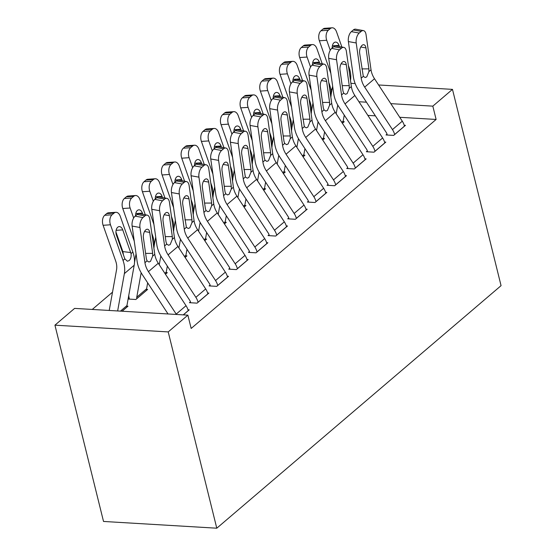 <?xml version="1.0" encoding="UTF-8"?>
<svg xmlns="http://www.w3.org/2000/svg" width="556" height="556" viewBox="0 0 556 556"><rect width="100%" height="100%" fill="white"/><g stroke="black" fill="none" stroke-linecap="round" stroke-linejoin="round"><path stroke-width="0.83" d="M112.514 292.164L92.261 309.449M330.827 89.78L332.196 88.612M399.729 117.288L436.119 119.457L191.167 328.45L187.872 315.148L74.601 308.392L54.94 325.17L103.52 521.452L216.784 528.2L501.06 285.659L452.48 89.377L432.825 106.147L390.805 103.645M323.474 138.402L324.586 138.472L322.73 140.049M367.342 150.891L366.362 151.725L374.014 152.184L385.808 142.121L384.571 142.044M284.158 171.95L285.263 172.019L283.414 173.597M328.026 184.432L327.039 185.273L334.698 185.732L346.492 175.668L345.255 175.592M244.842 205.498L245.947 205.56L244.091 207.145M288.71 217.98L287.723 218.821L295.375 219.279L307.176 209.216L305.939 209.139M205.518 239.045L206.63 239.108L204.775 240.692M249.387 251.527L248.407 252.368L256.059 252.82L267.853 242.757L266.616 242.687M166.202 272.593L167.307 272.655L165.459 274.24M210.071 285.075L209.091 285.916L216.743 286.368L228.537 276.304L227.3 276.235M126.886 306.141L127.991 306.203L122.105 311.228M183.334 314.877L189.221 309.852L187.984 309.782M375.37 115.836L367.857 115.391M190.409 301.845L189.429 302.686L197.081 303.145L208.875 293.081L207.638 293.005M129.187 298.197L128.2 299.038L135.859 299.496L147.653 289.433L146.541 289.363M229.732 268.305L228.745 269.139L236.397 269.597L248.198 259.534L246.961 259.457M185.864 255.816L186.969 255.885L185.113 257.463M269.048 234.757L268.068 235.591L275.72 236.05L287.515 225.986L286.277 225.91M225.18 222.268L226.285 222.337L224.436 223.915M308.365 201.209L307.385 202.043L315.037 202.502L326.831 192.439L325.594 192.362M264.496 188.727L265.608 188.79L263.752 190.367M347.688 167.662L346.701 168.503L354.353 168.954L366.154 158.891L364.917 158.821M303.819 155.18L304.924 155.242L303.069 156.827M387.004 134.114L386.017 134.955L393.676 135.407L405.47 125.343L404.233 125.274M343.135 121.632L344.24 121.694L342.392 123.279M366.446 102.193L358.94 101.748M452.48 89.377L378.594 84.971M355.173 83.574L350.905 83.324M436.119 119.457L432.825 106.147M187.872 315.148L168.211 331.918L216.784 528.2M54.94 325.17L168.211 331.918M176.447 314.467A13.059 9.417 -130.5 0 0 176.203 314.091L148.438 271.627A18.654 13.448 49.5 0 1 144.942 262.682L139.959 227.487L132.119 226.07A7.457 3.878 -79.8 0 1 135.122 216.152L142.961 217.563A7.457 3.878 100.2 0 0 139.959 227.487M168.03 313.959L142.343 274.685A27.974 20.176 49.5 0 1 137.103 261.271L132.119 226.07M188.234 310.693L188.22 310.623A13.059 9.417 -130.5 0 0 186.038 305.703L158.265 263.238A18.654 13.448 49.5 0 1 154.776 254.3L149.793 219.099A7.457 3.878 100.2 0 0 147.18 215.109A7.457 3.878 100.2 0 0 144.928 215.888L142.961 217.563M144.928 215.888L137.089 214.477L135.122 216.152M137.089 214.477A7.457 3.878 -79.8 0 1 139.341 213.699L147.18 215.109M145.616 253.404L152.657 253.369L152.657 256.107L150.502 261.383L148.932 262.022L147.062 260.875L146.367 258.735L143.406 237.794A5.97 3.107 -79.8 0 1 145.804 229.857A5.97 3.107 -79.8 0 1 147.611 229.239A5.97 3.107 -79.8 0 1 149.696 232.429L144.539 231.498M152.657 253.369L149.696 232.429M122.014 311.221L126.99 306.975A3.732 2.69 49.5 0 1 126.928 305.605L134.198 265.226A27.974 20.176 -130.5 0 0 132.856 252.049L120.304 216.395A7.457 4.559 86.1 0 0 115.856 212.309A7.457 4.559 86.1 0 0 114.029 213.101L106.662 213.608A7.457 4.559 -93.9 0 1 108.496 212.816L115.856 212.309M117.643 310.957L124.37 273.615A27.974 20.176 -130.5 0 0 123.022 260.43L110.47 224.784L103.11 225.291A7.457 4.559 -93.9 0 1 104.695 215.283L106.662 213.608M109.226 310.456A13.059 9.417 49.5 0 1 109.282 310.102L116.558 269.729A18.654 13.448 -130.5 0 0 115.655 260.938L103.11 225.291M131.028 253.605C131.452 256.663 130.813 258.992 129.124 260.597L127.373 261.223L124.85 258.881L116.454 235.244A5.97 3.649 -93.9 0 1 117.726 227.237A5.97 3.649 -93.9 0 1 119.192 226.605A5.97 3.649 -93.9 0 1 122.744 229.878L131.028 253.605L132.856 252.049M104.695 215.283L112.062 214.776L114.029 213.101M112.062 214.776A7.457 4.559 86.1 0 0 110.47 224.784M123.369 254.356L122.848 251.59L115.94 231.977M198.068 302.304L198.047 302.242A13.059 9.417 -130.5 0 0 195.865 297.314L168.093 254.856A18.654 13.448 49.5 0 1 164.604 245.912L159.621 210.71L151.781 209.299A7.457 3.878 -79.8 0 1 154.783 199.375L162.623 200.792A7.457 3.878 100.2 0 0 159.621 210.71M190.638 302.763L190.395 301.783A3.732 2.69 -130.5 0 0 189.77 300.379L162.004 257.914A27.974 20.176 49.5 0 1 156.764 244.501L151.781 209.299M207.895 293.915L207.875 293.853A13.059 9.417 -130.5 0 0 205.692 288.932L177.927 246.468A18.654 13.448 49.5 0 1 174.431 237.523L169.448 202.321A7.457 3.878 100.2 0 0 166.842 198.339A7.457 3.878 100.2 0 0 164.59 199.111L162.623 200.792M164.59 199.111L156.75 197.7L154.783 199.375M156.75 197.7A7.457 3.878 -79.8 0 1 159.002 196.928L166.842 198.339M165.271 236.627L172.318 236.592L172.318 239.33L170.164 244.612L168.593 245.252L166.724 244.105L166.029 241.964L163.061 221.024A5.97 3.107 -79.8 0 1 165.466 213.087A5.97 3.107 -79.8 0 1 167.266 212.468A5.97 3.107 -79.8 0 1 169.358 215.659L164.201 214.727M172.318 236.592L169.358 215.659M217.723 285.534L217.709 285.464A13.059 9.417 -130.5 0 0 215.526 280.544L187.754 238.079A18.654 13.448 49.5 0 1 184.265 229.141L179.282 193.94L171.443 192.529A7.457 3.878 -79.8 0 1 174.445 182.604L182.285 184.015A7.457 3.878 100.2 0 0 179.282 193.94M210.293 285.986L210.057 285.006A3.732 2.69 -130.5 0 0 209.431 283.602L181.659 241.137A27.974 20.176 49.5 0 1 176.426 227.724L171.443 192.529M227.557 277.145L227.536 277.076A13.059 9.417 -130.5 0 0 225.354 272.155L197.582 229.697A18.654 13.448 49.5 0 1 194.093 220.753L189.109 185.551A7.457 3.878 100.2 0 0 186.503 181.562A7.457 3.878 100.2 0 0 184.251 182.34L182.285 184.015M184.251 182.34L176.412 180.929L174.445 182.604M176.412 180.929A7.457 3.878 -79.8 0 1 178.664 180.151L186.503 181.562M184.933 219.856L191.98 219.822L191.973 222.56L189.818 227.842L188.255 228.474L186.378 227.334L182.722 204.247A5.97 3.107 -79.8 0 1 185.127 196.31A5.97 3.107 -79.8 0 1 186.927 195.691A5.97 3.107 -79.8 0 1 189.012 198.881L183.855 197.95M191.98 219.822L189.012 198.881M153.908 248.171A27.974 20.176 -130.5 0 0 152.511 235.271L151.795 233.228M145.297 214.769L139.959 199.625A7.457 4.559 86.1 0 0 135.518 195.531A7.457 4.559 86.1 0 0 133.69 196.324L126.323 196.831A7.457 4.559 -93.9 0 1 128.151 196.039L135.518 195.531M136.839 298.655L146.652 290.204A3.732 2.69 49.5 0 1 146.589 288.828L147.667 282.83M136.825 298.586A3.732 2.69 49.5 0 1 136.755 297.217L141.161 272.76M133.648 218.008L130.132 208.007L122.765 208.514A7.457 4.559 -93.9 0 1 124.356 198.506L126.323 196.831M134.26 241.158L122.765 208.514M134.51 262.418L136.053 253.849M129.409 299.107L129.166 298.134A13.059 9.417 49.5 0 1 128.79 295.271M124.356 198.506L131.723 198.005L133.69 196.324M131.723 198.005A7.457 4.559 86.1 0 0 130.132 208.007M135.608 215.742A5.97 3.649 -93.9 0 1 137.388 210.467A5.97 3.649 -93.9 0 1 138.854 209.834A5.97 3.649 -93.9 0 1 142.405 213.101L142.836 214.331M135.747 215.617L135.601 215.2M173.569 231.393A27.974 20.176 -130.5 0 0 172.172 218.501L171.45 216.458M164.951 197.999L159.621 182.848A7.457 4.559 86.1 0 0 155.18 178.761A7.457 4.559 86.1 0 0 153.345 179.553L145.985 180.061A7.457 4.559 -93.9 0 1 147.813 179.268L155.18 178.761M165.424 274.184L166.314 273.427A3.732 2.69 49.5 0 1 166.244 272.058L167.328 266.06M159.245 264.739L160.823 255.982M153.31 201.23L149.793 191.236L142.426 191.744A7.457 4.559 -93.9 0 1 144.018 181.736L145.985 180.061M153.915 224.381L142.426 191.744M154.172 245.648L155.715 237.071M144.018 181.736L151.378 181.228L153.345 179.553M151.378 181.228A7.457 4.559 86.1 0 0 149.793 191.236M155.263 198.965A5.97 3.649 -93.9 0 1 157.049 193.696A5.97 3.649 -93.9 0 1 158.509 193.057A5.97 3.649 -93.9 0 1 162.067 196.331L162.498 197.554M155.409 198.846L155.263 198.429M237.384 268.756L237.363 268.694A13.059 9.417 -130.5 0 0 235.181 263.766L207.416 221.309A18.654 13.448 49.5 0 1 203.92 212.364L198.937 177.162L191.097 175.752A7.457 3.878 -79.8 0 1 194.1 165.834L201.939 167.245A7.457 3.878 100.2 0 0 198.937 177.162M229.955 269.215L229.711 268.235A3.732 2.69 -130.5 0 0 229.093 266.831L201.321 224.367A27.974 20.176 49.5 0 1 196.08 210.953L191.097 175.752M247.211 260.368L247.198 260.305A13.059 9.417 -130.5 0 0 245.015 255.385L217.243 212.92A18.654 13.448 49.5 0 1 213.754 203.976L208.771 168.781A7.457 3.878 100.2 0 0 206.158 164.791A7.457 3.878 100.2 0 0 203.906 165.563L201.939 167.245M203.906 165.563L196.066 164.152L194.1 165.834M196.066 164.152A7.457 3.878 -79.8 0 1 198.318 163.381L206.158 164.791M204.594 203.079L211.634 203.051L211.634 205.783L209.48 211.065L207.909 211.704L206.04 210.557L205.345 208.417L202.384 187.476A5.97 3.107 -79.8 0 1 204.782 179.539A5.97 3.107 -79.8 0 1 206.589 178.921A5.97 3.107 -79.8 0 1 208.674 182.111L203.517 181.18M211.634 203.051L208.674 182.111M257.039 251.986L257.025 251.917A13.059 9.417 -130.5 0 0 254.843 246.996L227.07 204.532A18.654 13.448 49.5 0 1 223.581 195.594L218.598 160.392L210.759 158.981A7.457 3.878 -79.8 0 1 213.761 149.057L221.601 150.468A7.457 3.878 100.2 0 0 218.598 160.392M249.616 252.438L249.373 251.465A3.732 2.69 -130.5 0 0 248.747 250.054L220.975 207.596A27.974 20.176 49.5 0 1 215.742 194.176L210.759 158.981M266.873 243.597L266.852 243.528A13.059 9.417 -130.5 0 0 264.67 238.607L236.905 196.15A18.654 13.448 49.5 0 1 233.409 187.205L228.426 152.003A7.457 3.878 100.2 0 0 225.819 148.014A7.457 3.878 100.2 0 0 223.568 148.793L221.601 150.468M223.568 148.793L215.728 147.382L213.761 149.057M215.728 147.382A7.457 3.878 -79.8 0 1 217.98 146.603L225.819 148.014M224.249 186.309L231.296 186.274L231.296 189.012L229.141 194.294L227.571 194.927L225.701 193.787L225.006 191.639L222.039 170.706A5.97 3.107 -79.8 0 1 224.443 162.762A5.97 3.107 -79.8 0 1 226.243 162.143A5.97 3.107 -79.8 0 1 228.335 165.334L223.178 164.409M231.296 186.274L228.335 165.334M193.224 214.623A27.974 20.176 -130.5 0 0 191.827 201.724L191.111 199.68M184.613 181.221L179.282 166.077A7.457 4.559 86.1 0 0 174.834 161.991A7.457 4.559 86.1 0 0 173.006 162.776L165.639 163.283A7.457 4.559 -93.9 0 1 167.474 162.491L174.834 161.991M185.085 257.414L185.968 256.657A3.732 2.69 49.5 0 1 185.906 255.28L186.983 249.283M178.907 247.962L180.478 239.212M172.972 184.46L169.448 174.459L162.088 174.966A7.457 4.559 -93.9 0 1 163.672 164.965L165.639 163.283M173.576 207.61L162.088 174.966M173.826 228.87L175.369 220.301M163.672 164.965L171.039 164.458L173.006 162.776M171.039 164.458A7.457 4.559 86.1 0 0 169.448 174.459M174.925 182.194A5.97 3.649 -93.9 0 1 176.704 176.919A5.97 3.649 -93.9 0 1 178.17 176.287A5.97 3.649 -93.9 0 1 181.722 179.56L182.153 180.783M175.064 182.069L174.918 181.652M212.885 197.846A27.974 20.176 -130.5 0 0 211.488 184.953L210.773 182.91M204.274 164.451L198.937 149.3A7.457 4.559 86.1 0 0 194.496 145.213A7.457 4.559 86.1 0 0 192.668 146.006L185.301 146.513A7.457 4.559 -93.9 0 1 187.129 145.721L194.496 145.213M204.74 240.637L205.63 239.879A3.732 2.69 49.5 0 1 205.567 238.51L206.644 232.512M198.561 231.192L200.139 222.442M192.626 167.683L189.109 157.689L181.742 158.196A7.457 4.559 -93.9 0 1 183.334 148.188L185.301 146.513M193.238 190.833L181.742 158.196M193.488 212.1L195.031 203.524M183.334 148.188L190.701 147.681L192.668 146.006M190.701 147.681A7.457 4.559 86.1 0 0 189.109 157.689M194.586 165.417A5.97 3.649 -93.9 0 1 196.365 160.149A5.97 3.649 -93.9 0 1 197.832 159.516A5.97 3.649 -93.9 0 1 201.383 162.783L201.814 164.006M194.725 165.299L194.579 164.882M276.7 235.209L276.686 235.146A13.059 9.417 -130.5 0 0 274.504 230.226L246.732 187.761A18.654 13.448 49.5 0 1 243.243 178.817L238.26 143.615L230.42 142.204A7.457 3.878 -79.8 0 1 233.423 132.286L241.262 133.697A7.457 3.878 100.2 0 0 238.26 143.615M269.271 235.668L269.034 234.688A3.732 2.69 -130.5 0 0 268.409 233.284L240.637 190.819A27.974 20.176 49.5 0 1 235.403 177.406L230.42 142.204M286.528 226.827L286.514 226.758A13.059 9.417 -130.5 0 0 284.331 221.837L256.559 179.373A18.654 13.448 49.5 0 1 253.07 170.428L248.087 135.233A7.457 3.878 100.2 0 0 245.481 131.244A7.457 3.878 100.2 0 0 243.229 132.015L241.262 133.697M243.229 132.015L235.39 130.604L233.423 132.286M235.39 130.604A7.457 3.878 -79.8 0 1 237.641 129.833L245.481 131.244M243.91 169.531L250.958 169.504L250.951 172.235L248.796 177.517L247.232 178.156L245.356 177.01L241.7 153.929A5.97 3.107 -79.8 0 1 244.105 145.992A5.97 3.107 -79.8 0 1 245.905 145.373A5.97 3.107 -79.8 0 1 247.99 148.563L242.833 147.632M250.958 169.504L247.99 148.563M232.547 181.075A27.974 20.176 -130.5 0 0 231.15 168.183L230.427 166.133M223.929 147.674L218.598 132.53A7.457 4.559 86.1 0 0 214.157 128.443A7.457 4.559 86.1 0 0 212.322 129.235L204.962 129.736A7.457 4.559 -93.9 0 1 206.79 128.943L214.157 128.443M224.402 223.866L225.291 223.109A3.732 2.69 49.5 0 1 225.222 221.733L226.306 215.735M218.223 214.421L219.801 205.664M212.288 150.912L208.771 140.918L201.404 141.419A7.457 4.559 -93.9 0 1 202.996 131.418L204.962 129.736M212.892 174.063L201.404 141.419M213.15 195.33L214.692 186.753M202.996 131.418L210.356 130.91L212.322 129.235M210.356 130.91A7.457 4.559 86.1 0 0 208.771 140.918M214.241 148.647A5.97 3.649 -93.9 0 1 216.027 143.372A5.97 3.649 -93.9 0 1 217.486 142.739A5.97 3.649 -93.9 0 1 221.045 146.013L221.476 147.236M214.387 148.521L214.241 148.104M296.362 218.439L296.341 218.369A13.059 9.417 -130.5 0 0 294.159 213.448L266.394 170.991A18.654 13.448 49.5 0 1 262.898 162.046L257.914 126.844L250.075 125.434A7.457 3.878 -79.8 0 1 253.077 115.509L260.917 116.92A7.457 3.878 100.2 0 0 257.914 126.844M288.932 218.89L288.689 217.917A3.732 2.69 -130.5 0 0 288.071 216.506L260.298 174.049A27.974 20.176 49.5 0 1 255.058 160.635L250.075 125.434M306.189 210.05L306.175 209.987A13.059 9.417 -130.5 0 0 303.993 205.06L276.221 162.602A18.654 13.448 49.5 0 1 272.732 153.658L267.749 118.456A7.457 3.878 100.2 0 0 265.136 114.473A7.457 3.878 100.2 0 0 262.884 115.245L260.917 116.92M262.884 115.245L255.044 113.834L253.077 115.509M255.044 113.834A7.457 3.878 -79.8 0 1 257.296 113.056L265.136 114.473M263.572 152.761L270.612 152.726L270.612 155.465L268.458 160.747L266.887 161.379L265.017 160.239L264.322 158.092L261.362 137.158A5.97 3.107 -79.8 0 1 263.759 129.221A5.97 3.107 -79.8 0 1 265.566 128.596A5.97 3.107 -79.8 0 1 267.651 131.786L262.495 130.862M270.612 152.726L267.651 131.786M252.202 164.305A27.974 20.176 -130.5 0 0 250.805 151.406L250.089 149.362M243.591 130.903L238.26 115.752A7.457 4.559 86.1 0 0 233.812 111.666A7.457 4.559 86.1 0 0 231.984 112.458L224.617 112.965A7.457 4.559 -93.9 0 1 226.452 112.173L233.812 111.666M244.063 207.089L244.946 206.339A3.732 2.69 49.5 0 1 244.883 204.962L245.96 198.965M237.885 197.644L239.455 188.894M231.949 134.135L228.426 124.141L221.066 124.648A7.457 4.559 -93.9 0 1 222.65 114.64L224.617 112.965M232.554 157.285L221.066 124.648M232.804 178.552L234.347 169.976M222.65 114.64L230.017 114.133L231.984 112.458M230.017 114.133A7.457 4.559 86.1 0 0 228.426 124.141M233.902 131.869A5.97 3.649 -93.9 0 1 235.681 126.601A5.97 3.649 -93.9 0 1 237.148 125.969A5.97 3.649 -93.9 0 1 240.699 129.235L241.13 130.458M234.041 131.751L233.895 131.334M316.016 201.661L316.003 201.599A13.059 9.417 -130.5 0 0 313.82 196.678L286.048 154.214A18.654 13.448 49.5 0 1 282.559 145.269L277.576 110.074L269.736 108.656A7.457 3.878 -79.8 0 1 272.739 98.739L280.578 100.149A7.457 3.878 100.2 0 0 277.576 110.074M308.594 202.12L308.351 201.14A3.732 2.69 -130.5 0 0 307.725 199.736L279.953 157.272A27.974 20.176 49.5 0 1 274.72 143.858L269.736 108.656M325.851 193.28L325.83 193.21A13.059 9.417 -130.5 0 0 323.648 188.289L295.882 145.825A18.654 13.448 49.5 0 1 292.386 136.887L287.403 101.685A7.457 3.878 100.2 0 0 284.797 97.696A7.457 3.878 100.2 0 0 282.545 98.475L280.578 100.149M282.545 98.475L274.706 97.057L272.739 98.739M274.706 97.057A7.457 3.878 -79.8 0 1 276.957 96.285L284.797 97.696M283.226 135.984L290.274 135.956L290.274 138.694L288.119 143.969L286.548 144.609L284.679 143.462L283.984 141.321L281.016 120.381A5.97 3.107 -79.8 0 1 283.421 112.444A5.97 3.107 -79.8 0 1 285.221 111.825A5.97 3.107 -79.8 0 1 287.313 115.016L282.156 114.084M290.274 135.956L287.313 115.016M271.863 147.528A27.974 20.176 -130.5 0 0 270.466 134.635L269.75 132.585M263.252 114.133L257.914 98.982A7.457 4.559 86.1 0 0 253.473 94.895A7.457 4.559 86.1 0 0 251.646 95.688L244.279 96.188A7.457 4.559 -93.9 0 1 246.106 95.403L253.473 94.895M263.718 190.319L264.607 189.561A3.732 2.69 49.5 0 1 264.545 188.192L265.622 182.187M257.539 180.874L259.117 172.117M251.604 117.365L248.087 107.371L240.72 107.871A7.457 4.559 -93.9 0 1 242.312 97.87L244.279 96.188M252.215 140.515L240.72 107.871M252.466 161.782L254.009 153.206M242.312 97.87L249.679 97.363L251.646 95.688M249.679 97.363A7.457 4.559 86.1 0 0 248.087 107.371M253.564 115.099A5.97 3.649 -93.9 0 1 255.343 109.824A5.97 3.649 -93.9 0 1 256.809 109.191A5.97 3.649 -93.9 0 1 260.361 112.465L260.792 113.688M253.703 114.981L253.557 114.557M335.678 184.891L335.664 184.821A13.059 9.417 -130.5 0 0 333.482 179.901L305.71 137.443A18.654 13.448 49.5 0 1 302.221 128.499L297.238 93.297L289.398 91.886A7.457 3.878 -79.8 0 1 292.4 81.961L300.24 83.379A7.457 3.878 100.2 0 0 297.238 93.297M328.248 185.343L328.012 184.37A3.732 2.69 -130.5 0 0 327.387 182.959L299.615 140.501A27.974 20.176 49.5 0 1 294.381 127.088L289.398 91.886M345.505 176.502L345.491 176.44A13.059 9.417 -130.5 0 0 343.309 171.519L315.537 129.055A18.654 13.448 49.5 0 1 312.048 120.11L307.065 84.908A7.457 3.878 100.2 0 0 304.459 80.926A7.457 3.878 100.2 0 0 302.207 81.697L300.24 83.379M302.207 81.697L294.367 80.286L292.4 81.961M294.367 80.286A7.457 3.878 -79.8 0 1 296.619 79.508L304.459 80.926M302.888 119.213L309.935 119.179L309.928 121.917L307.774 127.199L306.21 127.838L304.334 126.692L300.678 103.611A5.97 3.107 -79.8 0 1 303.083 95.674A5.97 3.107 -79.8 0 1 304.883 95.048A5.97 3.107 -79.8 0 1 306.968 98.238L301.811 97.314M309.935 119.179L306.968 98.238M291.518 130.757A27.974 20.176 -130.5 0 0 290.128 117.858L289.405 115.815M282.907 97.356L277.576 82.212A7.457 4.559 86.1 0 0 273.135 78.118A7.457 4.559 86.1 0 0 271.3 78.91L263.94 79.418A7.457 4.559 -93.9 0 1 265.768 78.625L273.135 78.118M283.379 173.548L284.269 172.791A3.732 2.69 49.5 0 1 284.199 171.415L285.284 165.417M277.201 164.096L278.778 155.346M271.265 100.587L267.749 90.593L260.382 91.101A7.457 4.559 -93.9 0 1 261.973 81.093L263.94 79.418M271.87 123.745L260.382 91.101M272.127 145.005L273.67 136.428M261.973 81.093L269.333 80.592L271.3 78.91M269.333 80.592A7.457 4.559 86.1 0 0 267.749 90.593M273.218 98.329A5.97 3.649 -93.9 0 1 275.005 93.054A5.97 3.649 -93.9 0 1 276.464 92.421A5.97 3.649 -93.9 0 1 280.022 95.688L280.453 96.911M273.364 98.204L273.218 97.786M355.34 168.12L355.319 168.051A13.059 9.417 -130.5 0 0 353.136 163.13L325.371 120.666A18.654 13.448 49.5 0 1 321.875 111.721L316.892 76.526L309.053 75.109A7.457 3.878 -79.8 0 1 312.055 65.191L319.895 66.602A7.457 3.878 100.2 0 0 316.892 76.526M347.91 168.572L347.667 167.592A3.732 2.69 -130.5 0 0 347.041 166.188L319.276 123.724A27.974 20.176 49.5 0 1 314.036 110.31L309.053 75.109M365.167 159.732L365.153 159.662A13.059 9.417 -130.5 0 0 362.971 154.742L335.198 112.277A18.654 13.448 49.5 0 1 331.71 103.34L326.726 68.138A7.457 3.878 100.2 0 0 324.113 64.148A7.457 3.878 100.2 0 0 321.861 64.927L319.895 66.602M321.861 64.927L314.022 63.516L312.055 65.191M314.022 63.516A7.457 3.878 -79.8 0 1 316.274 62.738L324.113 64.148M322.549 102.443L329.59 102.408L329.59 105.147L327.435 110.422L325.865 111.061L323.995 109.914L323.3 107.774L320.339 86.833A5.97 3.107 -79.8 0 1 322.737 78.896A5.97 3.107 -79.8 0 1 324.544 78.278A5.97 3.107 -79.8 0 1 326.629 81.468L321.472 80.537M329.59 102.408L326.629 81.468M311.179 113.98A27.974 20.176 -130.5 0 0 309.782 101.088L309.066 99.037M302.568 80.585L297.238 65.434A7.457 4.559 86.1 0 0 292.79 61.348A7.457 4.559 86.1 0 0 290.962 62.14L283.595 62.647A7.457 4.559 -93.9 0 1 285.43 61.855L292.79 61.348M303.041 156.771L303.923 156.014A3.732 2.69 49.5 0 1 303.861 154.644L304.938 148.64M296.862 147.326L298.433 138.569M290.927 83.817L287.403 73.823L280.043 74.33A7.457 4.559 -93.9 0 1 281.628 64.322L283.595 62.647M291.532 106.967L280.043 74.33M291.782 128.234L293.325 119.658M281.628 64.322L288.995 63.815L290.962 62.14M288.995 63.815A7.457 4.559 86.1 0 0 287.403 73.823M292.88 81.551A5.97 3.649 -93.9 0 1 294.659 76.276A5.97 3.649 -93.9 0 1 296.126 75.644A5.97 3.649 -93.9 0 1 299.677 78.917L300.108 80.14M293.019 81.433L292.873 81.016M374.994 151.343L374.98 151.281A13.059 9.417 -130.5 0 0 372.798 146.353L345.026 103.896A18.654 13.448 49.5 0 1 341.537 94.951L336.554 59.749L328.714 58.338A7.457 3.878 -79.8 0 1 331.717 48.414L339.556 49.831A7.457 3.878 100.2 0 0 336.554 59.749M367.572 151.802L367.328 150.822A3.732 2.69 -130.5 0 0 366.703 149.418L338.931 106.954A27.974 20.176 49.5 0 1 333.697 93.54L328.714 58.338M384.828 142.955L384.808 142.892A13.059 9.417 -130.5 0 0 382.625 137.971L354.86 95.507A18.654 13.448 49.5 0 1 351.364 86.562L346.381 51.367A7.457 3.878 100.2 0 0 343.775 47.378A7.457 3.878 100.2 0 0 341.523 48.15L339.556 49.831M341.523 48.15L333.683 46.739L331.717 48.414M333.683 46.739A7.457 3.878 -79.8 0 1 335.935 45.967L343.775 47.378M342.204 85.666L349.251 85.631L349.251 88.369L347.09 93.651L345.526 94.291L343.657 93.144L342.962 91.003L339.994 70.063A5.97 3.107 -79.8 0 1 342.399 62.126A5.97 3.107 -79.8 0 1 344.199 61.507A5.97 3.107 -79.8 0 1 346.291 64.698L341.134 63.766M349.251 85.631L346.291 64.698M330.841 97.21A27.974 20.176 -130.5 0 0 329.444 84.31L328.721 82.267M322.23 63.808L316.892 48.664A7.457 4.559 86.1 0 0 312.451 44.57A7.457 4.559 86.1 0 0 310.623 45.363L303.256 45.87A7.457 4.559 -93.9 0 1 305.084 45.078L312.451 44.57M322.695 140.001L323.585 139.243A3.732 2.69 49.5 0 1 323.522 137.867L324.6 131.869M316.517 130.549L318.095 121.799M310.582 67.047L307.065 57.046L299.698 57.553A7.457 4.559 -93.9 0 1 301.289 47.545L303.256 45.87M311.193 90.197L299.698 57.553M311.443 111.457L312.986 102.888M301.289 47.545L308.656 47.045L310.623 45.363M308.656 47.045A7.457 4.559 86.1 0 0 307.065 57.046M312.541 64.781A5.97 3.649 -93.9 0 1 314.321 59.506A5.97 3.649 -93.9 0 1 315.787 58.873A5.97 3.649 -93.9 0 1 319.339 62.147L319.769 63.37M312.68 64.656L312.535 64.239M394.656 134.573L394.642 134.503A13.059 9.417 -130.5 0 0 392.46 129.583L364.687 87.118A18.654 13.448 49.5 0 1 361.198 78.181L356.215 42.979L348.376 41.568A7.457 3.878 -79.8 0 1 351.378 31.643L359.218 33.054A7.457 3.878 100.2 0 0 356.215 42.979M387.226 135.025L386.99 134.045A3.732 2.69 -130.5 0 0 386.364 132.641L358.592 90.183A27.974 20.176 49.5 0 1 353.359 76.763L348.376 41.568M404.483 126.184L404.469 126.115A13.059 9.417 -130.5 0 0 402.287 121.194L374.515 78.737A18.654 13.448 49.5 0 1 371.026 69.792L366.043 34.59A7.457 3.878 100.2 0 0 363.436 30.601A7.457 3.878 100.2 0 0 361.178 31.379L359.218 33.054M361.178 31.379L353.338 29.968L351.378 31.643M353.338 29.968A7.457 3.878 -79.8 0 1 355.597 29.19L363.436 30.601M361.866 68.895L368.913 68.861L368.906 71.599L366.752 76.881L365.188 77.513L363.311 76.374L359.656 53.286A5.97 3.107 -79.8 0 1 362.06 45.349A5.97 3.107 -79.8 0 1 363.86 44.73A5.97 3.107 -79.8 0 1 365.945 47.92L360.788 46.989M368.913 68.861L365.945 47.92M350.495 80.432A27.974 20.176 -130.5 0 0 349.105 67.54L348.383 65.497M341.884 47.038L336.554 31.887A7.457 4.559 86.1 0 0 332.113 27.8A7.457 4.559 86.1 0 0 330.278 28.592L322.918 29.1A7.457 4.559 -93.9 0 1 324.746 28.307L332.113 27.8M342.357 123.224L343.24 122.466A3.732 2.69 49.5 0 1 343.177 121.097L344.261 115.099M336.178 113.778L337.756 105.021M330.243 50.269L326.726 40.275L319.359 40.783A7.457 4.559 -93.9 0 1 320.951 30.775L322.918 29.1M330.848 73.42L319.359 40.783M331.105 94.687L332.648 86.111M320.951 30.775L328.311 30.267L330.278 28.592M328.311 30.267A7.457 4.559 86.1 0 0 326.726 40.275M332.196 48.004A5.97 3.649 -93.9 0 1 333.982 42.736A5.97 3.649 -93.9 0 1 335.442 42.096A5.97 3.649 -93.9 0 1 339 45.37L339.431 46.593M332.342 47.886L332.196 47.468M188.22 310.623L183.244 314.87M147.062 260.875L144.942 262.682M154.776 254.3L152.657 256.107M158.265 263.238L148.438 271.627M186.038 305.703L176.203 314.091M123.022 260.43L124.85 258.881M124.37 273.615L134.198 265.226M120.45 311.124L126.928 305.605M122.744 229.878L116.121 230.33M122.848 251.59L130.729 252.549M207.875 293.853L198.047 302.242M166.724 244.105L164.604 245.912M174.431 237.523L172.318 239.33M177.927 246.468L168.093 254.856M205.692 288.932L195.865 297.314M227.536 277.076L217.709 285.464M186.378 227.334L184.265 229.141M194.093 220.753L191.973 222.56M197.582 229.697L187.754 238.079M225.354 272.155L215.526 280.544M152.129 235.598L152.511 235.271M136.755 297.217L146.589 288.828M142.405 213.101L135.775 213.56M171.79 218.828L172.172 218.501M164.826 273.267L166.244 272.058M162.067 196.331L155.437 196.789M247.198 260.305L237.363 268.694M206.04 210.557L203.92 212.364M213.754 203.976L211.634 205.783M217.243 212.92L207.416 221.309M245.015 255.385L235.181 263.766M266.852 243.528L257.025 251.917M225.701 193.787L223.581 195.594M233.409 187.205L231.296 189.012M236.905 196.15L227.07 204.532M264.67 238.607L254.843 246.996M191.445 202.057L191.827 201.724M184.481 256.497L185.906 255.28M181.722 179.56L175.098 180.012M211.106 185.28L211.488 184.953M204.142 239.719L205.567 238.51M201.383 162.783L194.753 163.242M286.514 226.758L276.686 235.146M245.356 177.01L243.243 178.817M253.07 170.428L250.951 172.235M256.559 179.373L246.732 187.761M284.331 221.837L274.504 230.226M230.768 168.51L231.15 168.183M223.804 222.949L225.222 221.733M221.045 146.013L214.414 146.464M306.175 209.987L296.341 218.369M265.017 160.239L262.898 162.046M272.732 153.658L270.612 155.465M276.221 162.602L266.394 170.991M303.993 205.06L294.159 213.448M250.422 151.732L250.805 151.406M243.458 206.179L244.883 204.962M240.699 129.235L234.076 129.694M325.83 193.21L316.003 201.599M284.679 143.462L282.559 145.269M292.386 136.887L290.274 138.694M295.882 145.825L286.048 154.214M323.648 188.289L313.82 196.678M270.084 134.962L270.466 134.635M263.12 189.401L264.545 188.192M260.361 112.465L253.731 112.917M345.491 176.44L335.664 184.821M304.334 126.692L302.221 128.499M312.048 120.11L309.928 121.917M315.537 129.055L305.71 137.443M343.309 171.519L333.482 179.901M289.745 118.185L290.128 117.858M282.782 172.631L284.199 171.415M280.022 95.688L273.392 96.146M365.153 159.662L355.319 168.051M323.995 109.914L321.875 111.721M331.71 103.34L329.59 105.147M335.198 112.277L325.371 120.666M362.971 154.742L353.136 163.13M309.4 101.414L309.782 101.088M302.436 155.854L303.861 154.644M299.677 78.917L293.054 79.369M384.808 142.892L374.98 151.281M343.657 93.144L341.537 94.951M351.364 86.562L349.251 88.369M354.86 95.507L345.026 103.896M382.625 137.971L372.798 146.353M329.062 84.644L329.444 84.31M322.098 139.083L323.522 137.867M319.339 62.147L312.708 62.599M404.469 126.115L394.642 134.503M363.311 76.374L361.198 78.181M371.026 69.792L368.906 71.599M374.515 78.737L364.687 87.118M402.287 121.194L392.46 129.583M348.716 67.867L349.105 67.54M341.759 122.306L343.177 121.097M339 45.37L332.37 45.828"/></g></svg>
